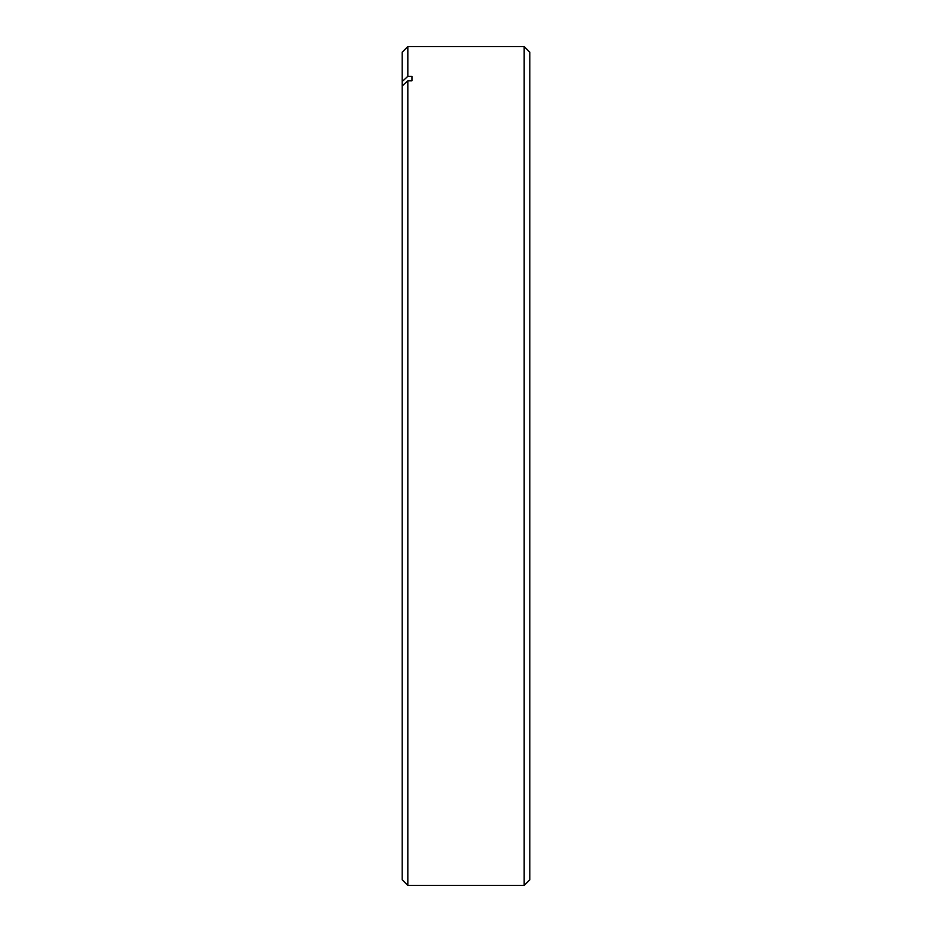 <?xml version="1.0" encoding="UTF-8"?>
<svg xmlns="http://www.w3.org/2000/svg" width="932" height="932" viewBox="0 0 932 932"><rect width="100%" height="100%" fill="white"/><g stroke="black" fill="none" stroke-linecap="round" stroke-linejoin="round"><path stroke-width="1.4" d="M524.168 46.6L529.807 52.227L529.807 879.773L524.168 885.4L524.168 46.6L407.832 46.6L407.832 76.331L402.193 81.538L402.193 85.989L407.832 80.793L407.832 885.4L524.168 885.4M411.956 76.331L411.956 80.793L411.956 76.331L407.832 76.331M411.956 80.793L407.832 80.793M402.193 81.538L402.193 52.227L407.832 46.6M407.832 885.4L402.193 879.773L402.193 85.989"/></g></svg>
